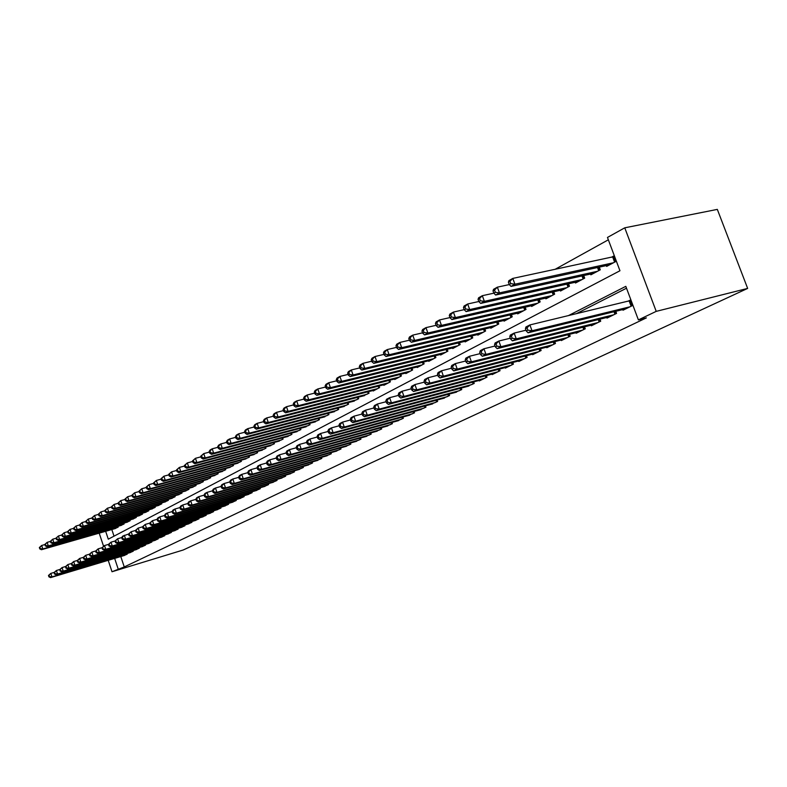 <?xml version="1.0" encoding="UTF-8"?>
<svg xmlns="http://www.w3.org/2000/svg" width="787" height="787" viewBox="0 0 787 787"><rect width="100%" height="100%" fill="white"/><g stroke="black" fill="none" stroke-linecap="round" stroke-linejoin="round"><path stroke-width="1.18" d="M105.665 531.304L108.281 539.174L619.959 270.758L607.466 237.448L624.76 227.817L717.321 209.391L747.65 288.416L183.164 550.015L112.01 571.746L124.257 566.945L646.373 317.879L638.395 319.896L625.813 286.35L568.332 315.656M608.351 239.799L555.002 269.37M622.792 309.576L623.029 310.216L632.846 305.386L630.771 299.857L627.898 301.283M606.777 317.476L607.013 318.096L616.575 313.393L615.788 311.288M591.175 325.179L591.391 325.779L600.717 321.194L599.96 319.168M575.946 332.694L576.163 333.275L585.253 328.799L584.525 326.841M561.101 340.023L561.308 340.584L570.172 336.216L569.473 334.327M546.611 347.175L546.808 347.716L555.465 343.457L554.786 341.627M532.465 354.15L532.661 354.681L541.112 350.52L540.453 348.749M518.653 360.967L518.84 361.479L527.093 357.416L526.464 355.694M505.165 367.618L505.352 368.109L513.409 364.145L512.799 362.482M491.993 374.12L492.17 374.602L500.04 370.726L499.45 369.113M479.116 380.465L479.283 380.938L486.976 377.15L486.415 375.586M466.534 386.673L474.217 383.426L473.666 381.911M454.227 392.743L461.743 389.565L461.212 388.089M442.196 398.684L449.544 395.566L449.023 394.139M430.43 404.488L437.611 401.439L437.11 400.042M418.91 410.165L425.944 407.184L425.452 405.826M407.646 415.723L414.523 412.801L414.051 411.483M396.609 421.163L403.337 418.3L402.885 417.012M385.817 426.485L392.398 423.681L391.956 422.432M375.232 431.699L381.685 428.954L381.252 427.735M364.873 436.805L371.189 434.109L370.775 432.929M354.721 441.812L360.918 439.176L360.505 438.015M344.775 446.721L350.845 444.124L350.451 443.002M335.026 451.522L340.968 448.983L340.584 447.882M325.474 456.234L331.297 453.745L330.924 452.673M316.099 460.848L321.814 458.408L321.45 457.365M306.91 465.383L312.508 462.982L312.154 461.969M297.899 469.829L303.388 467.468L303.044 466.475M289.055 474.187L294.446 471.875L294.102 470.901M280.379 478.457L285.661 476.194L285.337 475.24M271.859 482.657L277.044 480.434L276.729 479.499M263.497 486.779L268.593 484.585L268.278 483.68M255.293 490.822L260.29 488.678L259.985 487.792M247.236 494.797L252.145 492.682L251.84 491.816M239.317 498.692L244.137 496.617L243.852 495.771M231.545 502.529L236.277 500.483L235.992 499.656M223.911 506.287L228.555 504.29L228.279 503.473M216.405 509.986L220.97 508.018L220.704 507.222M209.027 513.616L213.523 511.688L213.257 510.911M201.787 517.187L206.194 515.288L205.938 514.521M194.664 520.699L198.993 518.83L198.747 518.082M187.66 524.152L191.92 522.312L191.674 521.584M180.764 527.546L184.965 525.736L184.719 525.018M173.996 530.881L178.118 529.1L177.882 528.402M167.336 534.166L171.389 532.415L171.153 531.727M160.784 537.393L164.768 535.672L164.542 534.993M154.331 540.571L158.256 538.869L158.039 538.21M147.995 543.699L151.852 542.027L151.635 541.377M141.749 546.768L145.546 545.125L145.329 544.486M135.61 549.798L139.338 548.175L139.132 547.555M129.56 552.779L133.239 551.185L133.033 550.566M111.813 529.533L114.017 536.163M114.627 528.726L118.217 527.083L117.961 526.316M120.5 525.588L124.139 523.926L123.884 523.139M126.461 522.401L130.17 520.709L129.904 519.912M132.521 519.164L136.289 517.443L136.013 516.626M138.679 515.869L142.506 514.127L142.221 513.301M144.936 512.534L148.822 510.753L148.536 509.907M151.291 509.13L155.236 507.33L154.95 506.464M157.754 505.677L161.768 503.837L161.473 502.962M164.316 502.165L168.408 500.296L168.103 499.401M170.995 498.594L175.147 496.695L174.842 495.79M177.783 494.964L182.013 493.036L181.699 492.101M184.689 491.275L188.988 489.307L188.673 488.363M191.713 487.517L196.091 485.52L195.756 484.556M198.865 483.69L203.312 481.674L202.977 480.68M206.135 479.804L210.66 477.748L210.316 476.735M213.533 475.85L218.137 473.754L217.783 472.721M221.058 471.826L225.751 469.691L225.387 468.639M228.722 467.724L233.493 465.56L233.129 464.478M236.523 463.553L241.383 461.349L241.009 460.247M244.462 459.303L249.42 457.06L249.026 455.939M252.548 454.984L257.595 452.692L257.201 451.541M260.792 450.577L265.927 448.246L265.524 447.065M269.184 446.081L274.427 443.72L274.004 442.51M277.732 441.507L283.074 439.097L282.651 437.867M286.448 436.854L291.888 434.394L291.456 433.125M295.332 432.102L300.88 429.594L300.427 428.305M304.392 427.252L310.048 424.705L309.586 423.376M313.62 422.314L319.394 419.717L318.912 418.359M323.034 417.277L328.927 414.631L328.435 413.234M332.645 412.142L338.646 409.437L338.144 408.01M342.443 406.899L348.572 404.144L348.051 402.678M352.438 401.547L358.695 398.734L358.164 397.238M362.64 396.087L369.034 393.225L368.483 391.68M373.058 390.509L373.225 390.982L379.59 387.588L379.029 386.004M383.702 384.813L383.869 385.305L390.362 381.833L389.791 380.21M394.562 379L394.74 379.501L401.38 375.96L400.78 374.287M405.659 373.068L405.846 373.579L412.624 369.959L412.004 368.237M417.002 366.998L417.189 367.519L424.114 363.82L423.485 362.05M428.59 360.79L428.787 361.331L435.87 357.554L435.211 355.734M440.435 354.445L440.641 355.006L447.882 351.14L447.203 349.271M452.555 347.962L452.761 348.533L460.159 344.588L459.46 342.65M464.94 341.332L465.156 341.922L472.731 337.879L472.003 335.892M477.62 334.544L477.837 335.154L485.589 331.012L484.841 328.966M490.586 327.599L490.813 328.228L498.751 323.988L497.974 321.873M503.857 320.486L504.093 321.135L512.219 316.807L511.422 314.623M517.452 313.206L517.698 313.875L526.011 309.439L525.185 307.186M531.373 305.759L531.628 306.448L540.148 301.903L539.282 299.572M545.627 298.116L545.893 298.834L554.628 294.171L553.733 291.761M560.246 290.295L560.511 291.023L569.463 286.252L568.539 283.763M575.218 282.267L575.504 283.025L584.682 278.136L583.718 275.558M590.575 274.033L590.87 274.82L600.284 269.803L599.281 267.137M606.324 265.593L606.639 266.409L616.29 261.264L614.224 255.765L611.401 257.29M626.511 288.209L576.241 313.747M120.805 556.547L124.257 566.945M123.608 555.711L127.228 554.137L127.022 553.536M638.395 319.896L656.22 311.367L747.65 288.416M656.22 311.367L624.76 227.817M99.211 533.153L103.5 546.08M108.222 560.324L112.01 571.746M114.656 558.396L118.119 568.824M48.479 575.464L48.942 576.861L49.492 576.576L49.03 575.179L48.479 575.464L50.811 573.398L51.962 576.901L126.186 554.648M49.492 576.576L51.962 576.901L50.575 577.609L124.7 555.376M49.03 575.179L50.811 573.398L54.165 572.405M48.942 576.861L50.575 577.609M39.35 547.545L39.803 548.933L40.353 548.628L39.891 547.24L39.35 547.545L41.672 545.47L42.813 548.952L41.445 549.719L115.719 528.411M44.859 544.565L41.672 545.47L39.891 547.24M117.184 527.634L42.813 548.952L40.353 548.628M41.445 549.719L39.803 548.933M54.037 572.592L54.5 573.998L55.06 573.703L54.598 572.297L54.037 572.592L56.389 570.506L57.549 574.038L132.177 551.707M55.06 573.703L57.549 574.038L56.143 574.756L130.672 552.444M54.598 572.297L56.389 570.506L59.802 569.493M54.5 573.998L56.143 574.756M59.684 569.66L60.156 571.087L60.727 570.791L60.255 569.375L59.684 569.66L62.065 567.565L63.226 571.126L138.266 548.706M60.727 570.791L63.226 571.126L61.799 571.854L136.731 549.464M60.255 569.375L62.065 567.565L65.537 566.532M60.156 571.087L61.799 571.854M65.429 566.699L65.901 568.125L66.482 567.83L66.01 566.394L65.429 566.699L67.83 564.574L69 568.165L144.454 545.666M66.482 567.83L69 568.165L67.554 568.903L142.9 546.424M66.01 566.394L67.83 564.574L71.361 563.531M65.901 568.125L67.554 568.903M71.263 563.679L71.735 565.115L72.325 564.82L71.853 563.374L71.263 563.679L73.683 561.544L74.873 565.155L150.74 542.568M72.325 564.82L74.873 565.155L73.398 565.912L149.156 543.345M71.853 563.374L73.683 561.544L77.293 560.472M71.735 565.115L73.398 565.912M44.82 544.447L45.282 545.853L45.833 545.539L45.371 544.132L44.82 544.447L47.161 542.361L48.312 545.873L46.935 546.65L121.611 525.273M50.427 541.426L47.161 542.361L45.371 544.132M123.097 524.476L48.312 545.873L45.833 545.539M46.935 546.65L45.282 545.853M50.388 541.299L50.85 542.715L51.411 542.4L50.948 540.984L50.388 541.299L52.749 539.193L53.91 542.735L52.503 543.522L127.592 522.076M56.084 538.249L52.749 539.193L50.948 540.984M129.107 521.269L53.91 542.735L51.411 542.4M52.503 543.522L50.85 542.715M56.034 538.101L56.507 539.528L57.077 539.213L56.605 537.777L56.034 538.101L58.425 535.977L59.596 539.548L58.169 540.344L133.672 518.84M61.839 535.012L58.425 535.977L56.605 537.777M135.207 518.013L59.596 539.548L57.077 539.213M58.169 540.344L56.507 539.528M61.779 534.855L62.252 536.291L62.832 535.967L62.36 534.521L61.779 534.855L64.19 532.701L65.38 536.301L63.924 537.118L139.85 515.544M67.682 531.717L64.19 532.701L62.36 534.521M141.404 514.708L65.38 536.301L62.832 535.967M63.924 537.118L62.252 536.291M77.195 560.6L77.677 562.056L78.277 561.751L77.795 560.295L77.195 560.6L79.644 558.445L80.845 562.095L157.125 539.429M78.277 561.751L80.845 562.095L79.339 562.862L155.521 540.216M77.795 560.295L79.644 558.445L83.314 557.363M77.677 562.056L79.339 562.862M67.623 531.55L68.105 532.996L68.695 532.661L68.213 531.215L67.623 531.55L70.063 529.376L71.253 533.006L69.777 533.832L146.126 512.189M73.634 528.372L70.063 529.376L68.213 531.215M147.71 511.343L71.253 533.006L68.695 532.661M69.777 533.832L68.105 532.996M83.235 557.481L83.717 558.947L84.327 558.632L83.845 557.166L83.235 557.481L85.704 555.307L86.914 558.977L163.617 536.232M84.327 558.632L86.914 558.977L85.389 559.764L161.984 537.039M83.845 557.166L85.704 555.307L89.443 554.205M83.717 558.947L85.389 559.764M73.565 528.185L74.047 529.651L74.647 529.307L74.165 527.851L73.565 528.185L76.024 526.001L77.234 529.651L75.729 530.497L152.501 508.786M79.674 524.968L76.024 526.001L74.165 527.851M154.104 507.93L77.234 529.651L74.647 529.307M75.729 530.497L74.047 529.651M89.374 554.304L89.856 555.789L90.475 555.465L89.993 553.989L89.374 554.304L91.863 552.11L93.092 555.809L170.218 532.986M90.475 555.465L93.092 555.809L91.538 556.606L168.566 533.802M89.993 553.989L91.863 552.11L95.67 550.989M89.856 555.789L91.538 556.606M79.605 524.772L80.097 526.237L80.707 525.893L80.215 524.427L79.605 524.772L82.094 522.558L83.314 526.247L81.789 527.103L158.984 505.333M85.832 521.515L82.094 522.558L80.215 524.427M160.617 504.457L83.314 526.247L80.707 525.893M81.789 527.103L80.097 526.237M95.611 551.077L96.112 552.572L96.742 552.248L96.24 550.752L95.611 551.077L98.139 548.854L99.369 552.592L176.927 529.681M96.742 552.248L99.369 552.592L97.795 553.399L175.245 530.517M96.24 550.752L98.139 548.854L102.015 547.722M96.112 552.572L97.795 553.399M85.753 521.289L86.245 522.775L86.865 522.43L86.373 520.935L85.753 521.289L88.262 519.056L89.502 522.775L87.937 523.65L165.575 501.811M92.089 517.994L88.262 519.056L86.373 520.935M167.238 500.925L89.502 522.775L86.865 522.43M87.937 523.65L86.245 522.775M101.966 547.791L102.467 549.296L103.107 548.962L102.605 547.457L101.966 547.791L104.514 545.548L105.763 549.316L183.755 526.326M103.107 548.962L105.763 549.316L104.159 550.143L182.043 527.172M102.605 547.457L104.514 545.548L108.458 544.397M102.467 549.296L104.159 550.143M108.429 544.447L108.931 545.962L109.59 545.627L109.078 544.112L108.429 544.447L111.006 542.184L112.266 545.981L190.69 522.912M109.59 545.627L112.266 545.981L110.633 546.817L188.949 523.778M109.078 544.112L111.006 542.184L115.03 541.013M108.931 545.962L110.633 546.817M115.01 541.043L115.512 542.577L116.181 542.233L115.669 540.699L115.01 541.043L117.607 538.761L118.886 542.587L197.753 519.44M116.181 542.233L118.886 542.587L117.214 543.443L195.973 520.315M115.669 540.699L117.607 538.761L121.71 537.56L122.211 539.125L122.89 538.77L122.379 537.226L121.7 537.58L122.634 536.154L128.517 534.058M115.512 542.577L117.214 543.443M122.379 537.226L124.326 535.278L125.615 539.134L204.925 515.908M122.89 538.77L125.615 539.134L123.923 540.01L203.125 516.803M122.211 539.125L123.923 540.01M128.517 534.048L129.038 535.613L129.727 535.258L129.206 533.694L128.517 534.048L131.173 531.727L132.472 535.622L212.234 512.317M129.727 535.258L132.472 535.622L130.75 536.508L210.395 513.222M129.206 533.694L131.173 531.727L135.462 530.477M129.038 535.613L130.75 536.508M135.453 530.458L135.984 532.032L136.682 531.678L136.151 530.104L135.453 530.458L138.138 528.107L139.456 532.042L219.662 508.668M136.682 531.678L139.456 532.042L137.695 532.947L217.792 509.582M136.151 530.104L138.138 528.107L142.526 526.837M135.984 532.032L137.695 532.947M142.516 526.808L143.047 528.392L143.765 528.028L143.234 526.434L142.516 526.808L145.231 524.427L146.569 528.402L227.227 504.939M143.765 528.028L146.569 528.402L144.778 529.317L225.318 505.884M143.234 526.434L145.231 524.427L149.737 523.129M143.047 528.392L144.778 529.317M149.717 523.08L150.248 524.683L150.976 524.309L150.445 522.706L149.717 523.08L152.462 520.679L153.809 524.683L234.92 501.152M150.976 524.309L153.809 524.683L151.98 525.618L232.982 502.106M150.445 522.706L152.462 520.679L157.066 519.351M150.248 524.683L151.98 525.618M157.046 519.292L157.587 520.905L158.335 520.522L157.784 518.908L157.046 519.292L157.971 517.826L159.82 516.862L161.178 520.905L242.75 497.305M158.335 520.522L161.178 520.905L159.328 521.86L240.783 498.269M157.784 518.908L159.82 516.862L164.542 515.505M157.587 520.905L159.328 521.86M164.513 515.426L165.063 517.059L165.821 516.666L165.27 515.032L164.513 515.426L165.437 513.95L167.326 512.976L168.693 517.049L250.728 493.38M165.821 516.666L168.693 517.049L166.805 518.023L248.722 494.364M165.27 515.032L167.326 512.976L172.156 511.589M165.063 517.059L166.805 518.023M172.127 511.491L172.678 513.134L173.445 512.74L172.894 511.088L172.127 511.491L173.042 510.006L174.97 509.012L176.357 513.124L258.854 489.376M173.445 512.74L176.357 513.124L174.429 514.118L256.808 490.39M172.894 511.088L174.97 509.012L179.918 507.595M172.678 513.134L174.429 514.118M179.879 507.477L180.439 509.13L181.226 508.727L180.666 507.074L179.879 507.477L180.794 505.992L182.751 504.969L184.158 509.12L267.127 485.313M181.226 508.727L184.158 509.12L182.19 510.133L265.042 486.336M180.666 507.074L182.751 504.969L187.837 503.523M180.439 509.13L182.19 510.133M92.01 517.757L92.502 519.253L93.141 518.899L92.64 517.393L92.01 517.757L94.548 515.495L95.788 519.253L94.204 520.138L172.274 498.24M98.454 514.413L94.548 515.495L92.64 517.393M173.966 497.335L95.788 519.253L93.141 518.899M94.204 520.138L92.502 519.253M98.375 514.157L98.877 515.662L99.516 515.298L99.014 513.793L98.375 514.157L100.933 511.875L102.192 515.662L100.579 516.567L179.082 494.6M104.937 510.763L100.933 511.875L99.014 513.793M180.803 493.685L102.192 515.662L99.516 515.298M100.579 516.567L98.877 515.662M104.848 510.488L105.35 512.012L106.009 511.648L105.497 510.124L104.848 510.488L107.435 508.195L108.704 512.003L107.062 512.927L186.007 490.901M111.538 507.054L107.435 508.195L105.497 510.124M187.759 489.967L108.704 512.003L106.009 511.648M107.062 512.927L105.35 512.012M111.439 506.759L111.951 508.304L112.61 507.93L112.098 506.385L111.439 506.759L114.056 504.437L115.335 508.284L113.662 509.228L193.061 487.143M118.247 503.287L114.056 504.437L112.098 506.385M194.842 486.189L115.335 508.284L112.61 507.93M113.662 509.228L111.951 508.304M118.139 502.972L118.66 504.516L119.339 504.133L118.817 502.588L118.139 502.972L120.785 500.621L122.083 504.506L120.381 505.461L200.223 483.316M125.084 499.44L120.785 500.621L118.817 502.588M202.043 482.352L122.083 504.506L119.339 504.133M120.381 505.461L118.66 504.516M124.976 499.106L125.497 500.67L126.186 500.276L125.664 498.712L124.976 499.106L127.642 496.735L128.96 500.65L127.228 501.624L207.522 479.421M132.049 495.525L127.642 496.735L125.664 498.712M209.362 478.437L128.96 500.65L126.186 500.276M127.228 501.624L125.497 500.67M131.931 495.171L132.452 496.745L133.16 496.351L132.629 494.777L131.931 495.171L134.626 492.78L135.954 496.725L134.193 497.718L214.94 475.466M139.142 491.541L134.626 492.78L132.629 494.777M216.819 474.463L135.954 496.725L133.16 496.351M134.193 497.718L132.452 496.745M139.014 491.167L139.545 492.76L140.263 492.357L139.722 490.763L139.014 491.167L141.739 488.747L143.077 492.731L141.286 493.734L222.495 471.433M146.362 487.487L141.739 488.747L139.722 490.763M224.403 470.41L143.077 492.731L140.263 492.357M141.286 493.734L139.545 492.76M146.225 487.084L146.766 488.688L147.494 488.274L146.953 486.671L146.225 487.084L148.989 484.635L150.337 488.658L148.507 489.681L230.188 467.33M153.721 483.356L148.989 484.635L146.953 486.671M232.126 466.288L150.337 488.658L147.494 488.274M148.507 489.681L146.766 488.688M153.573 482.923L154.114 484.546L154.862 484.123L154.311 482.5L153.573 482.923L156.367 480.454L157.734 484.517L155.875 485.559L238.018 463.149M161.217 479.145L156.367 480.454L154.311 482.5M239.996 462.087L157.734 484.517L154.862 484.123M155.875 485.559L154.114 484.546M161.06 478.683L161.61 480.326L162.368 479.893L161.817 478.26L161.06 478.683L163.883 476.194L165.27 480.286L163.371 481.349L245.987 458.89M168.861 474.856L163.883 476.194L161.817 478.26M248.003 457.818L165.27 480.286L162.368 479.893M163.371 481.349L161.61 480.326M168.693 474.374L169.254 476.017L170.022 475.584L169.471 473.931L168.693 474.374L171.556 471.846L172.953 475.978L171.015 477.06L254.103 454.561M176.652 470.478L171.556 471.846L169.471 473.931M256.159 453.469L172.953 475.978L170.022 475.584M171.015 477.06L169.254 476.017M187.788 503.385L188.359 505.057L189.155 504.644L188.585 502.972L187.788 503.385L188.693 501.89L190.69 500.857L192.117 505.047L275.558 481.162M189.155 504.644L192.117 505.047L190.11 506.071L273.433 482.205M188.585 502.972L190.69 500.857L195.904 499.371M188.359 505.057L190.11 506.071M195.845 499.214L196.425 500.906L197.242 500.483L196.661 498.791L195.845 499.214L196.75 497.709L198.786 496.656L200.223 500.886L284.146 476.942M197.242 500.483L200.223 500.886L198.186 501.929L281.982 478.004M196.661 498.791L198.786 496.656L204.128 495.141M196.425 500.906L198.186 501.929M204.069 494.964L204.65 496.666L205.486 496.243L204.905 494.531L204.069 494.964L204.964 493.449L207.05 492.377L208.496 496.646L292.892 472.633M205.486 496.243L208.496 496.646L206.42 497.709L290.688 473.715M204.905 494.531L207.05 492.377L212.529 490.822M204.65 496.666L206.42 497.709M212.46 490.626L213.041 492.347L213.887 491.905L213.307 490.183L212.46 490.626L213.346 489.101L215.471 488.009L216.937 492.318L301.815 468.245M213.887 491.905L216.937 492.318L214.812 493.41L299.562 469.347M213.307 490.183L215.471 488.009L221.088 486.425M213.041 492.347L214.812 493.41M176.475 469.967L177.036 471.639L177.823 471.197L177.262 469.524L176.475 469.967L179.367 467.419L180.784 471.59L178.806 472.692L262.366 450.144M184.591 466.022L179.367 467.419L177.262 469.524M264.462 449.033L180.784 471.59L177.823 471.197M178.806 472.692L177.036 471.639M184.404 465.481L184.975 467.163L185.781 466.711L185.211 465.028L184.404 465.481L187.336 462.904L188.762 467.114L186.755 468.235L270.797 445.649M192.687 461.477L187.336 462.904L185.211 465.028M272.922 444.517L188.762 467.114L185.781 466.711M186.755 468.235L184.975 467.163M192.49 460.907L193.071 462.608L193.887 462.146L193.317 460.444L192.49 460.907L195.451 458.3L196.898 462.549L194.851 463.7L279.375 441.074M200.951 456.844L195.451 458.3L193.317 460.444M281.549 439.913L196.898 462.549L193.887 462.146M194.851 463.7L193.071 462.608M200.744 456.234L201.324 457.955L202.161 457.483L201.58 455.762L200.744 456.234L203.744 453.597L205.2 457.896L203.115 459.067L288.121 436.401M209.381 452.112L203.744 453.597L201.58 455.762M290.334 435.221L205.2 457.896L202.161 457.483M203.115 459.067L201.324 457.955M221.009 486.199L221.6 487.94L222.465 487.487L221.875 485.746L221.009 486.199L221.895 484.674L224.059 483.552L225.544 487.901L310.904 463.779M222.465 487.487L225.544 487.901L223.38 489.012L308.612 464.901M221.875 485.746L224.059 483.552L229.824 481.929M221.6 487.94L223.38 489.012M209.155 451.472L209.755 453.214L210.601 452.732L210.011 451L209.155 451.472L210.06 450.016L212.195 448.806L213.671 453.145L211.536 454.335L297.043 431.65M217.979 447.291L212.195 448.806L210.011 451M299.296 430.44L213.671 453.145L210.601 452.732M211.536 454.335L209.755 453.214M229.735 481.683L230.335 483.434L231.221 482.982L230.621 481.221L229.735 481.683L230.621 480.149L232.824 478.998L234.329 483.395L320.171 459.215M231.221 482.982L234.329 483.395L232.116 484.536L317.84 460.365M230.621 481.221L232.824 478.998L238.736 477.345M230.335 483.434L232.116 484.536M217.743 446.623L218.343 448.364L219.209 447.882L218.619 446.131L217.743 446.623L218.648 445.157L220.813 443.927L222.318 448.295L220.134 449.515L306.133 426.79M226.754 442.373L220.813 443.927L218.619 446.131M308.425 425.57L222.318 448.295L219.209 447.882M220.134 449.515L218.343 448.364M238.648 477.07L239.258 478.85L240.153 478.378L239.543 476.607L238.648 477.07L239.514 475.535L241.766 474.364L243.291 478.801L329.625 454.561M240.153 478.378L243.291 478.801L241.038 479.962L327.244 455.732M239.543 476.607L241.766 474.364L247.846 472.672M239.258 478.85L241.038 479.962M226.508 441.664L227.118 443.425L228.004 442.933L227.394 441.163L226.508 441.664L227.404 440.189L229.617 438.93L231.132 443.356L228.909 444.596L315.4 421.852M235.707 437.346L229.617 438.93L227.394 441.163M317.741 420.592L231.132 443.356L228.004 442.933M228.909 444.596L227.118 443.425M247.738 472.367L248.358 474.158L249.272 473.685L248.662 471.885L247.738 472.367L248.603 470.823L250.905 469.623L252.45 474.108L339.266 449.82M249.272 473.685L252.45 474.108L250.138 475.289L336.836 451.02M248.662 471.885L250.905 469.623L257.133 467.891M248.358 474.158L250.138 475.289M235.451 436.598L236.061 438.389L236.966 437.877L236.356 436.087L235.451 436.598L236.336 435.122L238.599 433.844L240.133 438.3L237.871 439.579L324.854 416.805M244.855 432.22L238.599 433.844L236.356 436.087M327.244 415.526L240.133 438.3L236.966 437.877M237.871 439.579L236.061 438.389M257.024 467.567L257.644 469.377L258.589 468.885L257.959 467.075L257.024 467.567L257.88 466.012L260.231 464.792L261.786 469.318L349.103 444.98M258.589 468.885L261.786 469.318L259.435 470.528L346.624 446.199M257.959 467.075L260.231 464.792L266.626 463.022M257.644 469.377L259.435 470.528M244.58 431.433L245.2 433.234L246.124 432.722L245.505 430.912L244.58 431.433L245.465 429.948L247.767 428.64L249.322 433.155L247.01 434.454L334.495 411.66M254.191 426.987L247.767 428.64L245.505 430.912M336.934 410.352L249.322 433.155L246.124 432.722M247.01 434.454L245.2 433.234M266.508 462.658L267.137 464.487L268.092 463.996L267.462 462.156L266.508 462.658L267.354 461.093L269.754 459.854L271.328 464.428L359.138 440.041M268.092 463.996L271.328 464.428L268.928 465.658L356.609 441.291M267.462 462.156L269.754 459.854L276.326 458.044M267.137 464.487L268.928 465.658M253.906 426.161L254.535 427.98L255.48 427.449L254.85 425.629L253.906 426.161L254.781 424.675L257.142 423.337L258.707 427.892L256.346 429.21L344.332 406.407M263.734 421.645L257.142 423.337L254.85 425.629M346.821 405.079L258.707 427.892L255.48 427.449M256.346 429.21L254.535 427.98M276.188 457.65L276.827 459.49L277.811 458.988L277.172 457.139L276.188 457.65L277.024 456.076L279.474 454.807L281.077 459.431L369.378 435.004M277.811 458.988L281.077 459.431L278.628 460.69L366.801 436.273M277.172 457.139L279.474 454.807L286.232 452.958M276.827 459.49L278.628 460.69M263.429 420.77L264.068 422.609L265.032 422.068L264.393 420.228L263.429 420.77L264.294 419.274L266.704 417.907L268.298 422.511L265.878 423.868L354.366 401.045M273.483 416.185L266.704 417.907L264.393 420.228M356.914 399.688L268.298 422.511L265.032 422.068M265.878 423.868L264.068 422.609M286.084 452.525L286.734 454.394L287.737 453.883L287.088 452.004L286.084 452.525L286.911 450.951L289.419 449.652L291.042 454.325L379.836 429.859M287.737 453.883L291.042 454.325L288.524 455.614L377.199 431.158M287.088 452.004L289.419 449.652L296.355 447.754M286.734 454.394L288.524 455.614M273.168 415.27L273.807 417.13L274.791 416.569L274.151 414.71L273.168 415.27L274.014 413.765L276.483 412.368L278.096 417.021L275.627 418.399L364.617 395.576M283.438 410.607L276.483 412.368L274.151 414.71M367.214 394.198L278.096 417.021L274.791 416.569M275.627 418.399L273.807 417.13M296.197 447.291L296.847 449.18L297.87 448.659L297.22 446.76L296.197 447.291L297.014 445.708L299.572 444.38L301.214 449.111L390.509 424.616M297.87 448.659L301.214 449.111L298.647 450.42L387.824 425.934M297.22 446.76L299.572 444.38L306.704 442.442M296.847 449.18L298.647 450.42M283.104 409.643L283.763 411.522L284.766 410.952L284.117 409.073L283.104 409.643L283.95 408.138L286.468 406.712L288.101 411.404L285.583 412.821L375.074 389.998M293.62 404.902L286.468 406.712L284.117 409.073M377.721 388.581L288.101 411.404L284.766 410.952M285.583 412.821L283.763 411.522M306.527 441.95L307.196 443.858L308.238 443.317L307.579 441.409L306.527 441.95L307.333 440.356L309.95 438.998L311.622 443.77L401.409 419.245M308.238 443.317L311.622 443.77L308.996 445.117L398.665 420.602M307.579 441.409L309.95 438.998L317.289 437.011M307.196 443.858L308.996 445.117M293.266 403.888L293.935 405.787L294.958 405.207L294.299 403.308L293.266 403.888L294.102 402.383L296.679 400.917L298.332 405.669L295.755 407.115L385.758 384.292M304.028 399.078L296.679 400.917L294.299 403.308M388.463 382.856L298.332 405.669L294.958 405.207M295.755 407.115L293.935 405.787M317.102 436.48L317.771 438.408L318.843 437.857L318.164 435.929L317.102 436.48L317.889 434.877L320.565 433.489L322.257 438.32L412.545 413.765M318.843 437.857L322.257 438.32L319.571 439.697L409.742 415.152M318.164 435.929L320.565 433.489L328.11 431.463M317.771 438.408L319.571 439.697M303.664 398.015L304.333 399.934L305.386 399.343L304.717 397.415L303.664 398.015L304.48 396.5L307.117 395.005L308.789 399.806L306.153 401.281L396.668 378.478M314.682 393.116L307.117 395.005L304.717 397.415M399.432 377.003L308.789 399.806L305.386 399.343M306.153 401.281L304.333 399.934M327.904 430.882L328.582 432.84L329.684 432.27L328.996 430.322L327.904 430.882L328.691 429.279L331.425 427.862L333.137 432.742L423.927 408.168M329.684 432.27L333.137 432.742L330.392 434.149L421.055 409.584M328.996 430.322L331.425 427.862L339.177 425.787M328.582 432.84L330.392 434.149M314.288 392.005L314.967 393.943L316.04 393.333L315.361 391.395L314.288 392.005L315.095 390.48L317.791 388.955L319.483 393.805L316.787 395.32L407.814 372.526M325.572 387.027L317.791 388.955L315.361 391.395M410.637 371.021L319.483 393.805L316.04 393.333M316.787 395.32L314.967 393.943M338.961 425.167L339.65 427.134L340.771 426.564L340.082 424.587L338.961 425.167L339.728 423.554L342.532 422.107L344.263 427.036L435.545 402.452M340.771 426.564L344.263 427.036L341.46 428.472L432.624 403.898M340.082 424.587L342.532 422.107L350.5 419.973M339.65 427.134L341.46 428.472M325.159 385.856L325.848 387.814L326.949 387.194L326.251 385.237L325.159 385.856L325.956 384.322L328.7 382.767L330.432 387.666L327.667 389.221L419.205 366.447M336.708 380.8L328.7 382.767L326.251 385.237M422.088 364.902L330.432 387.666L326.949 387.194M327.667 389.221L325.848 387.814M350.274 419.314L350.972 421.311L352.123 420.72L351.415 418.723L350.274 419.314L351.032 417.7L353.894 416.215L355.655 421.202L447.439 396.609M352.123 420.72L355.655 421.202L352.783 422.668L444.439 398.074M351.415 418.723L353.894 416.215L362.099 414.031M350.972 421.311L352.783 422.668M336.275 379.56L336.974 381.547L338.095 380.908L337.397 378.931L336.275 379.56L337.062 378.026L339.876 376.432L341.627 381.39L338.803 382.974L430.843 360.239M348.11 374.425L339.876 376.432L337.397 378.931M433.794 358.656L341.627 381.39L338.095 380.908M338.803 382.974L336.974 381.547M361.843 413.323L362.561 415.339L363.732 414.739L363.023 412.722L361.843 413.323L362.591 411.699L365.522 410.175L367.303 415.221L459.588 390.627M363.732 414.739L367.303 415.221L364.361 416.726L456.519 392.133M363.023 412.722L365.522 410.175L373.973 407.951M362.561 415.339L364.361 416.726M347.657 373.127L348.366 375.133L349.517 374.484L348.808 372.477L347.657 373.127L348.425 371.592L351.307 369.949L353.078 374.966L350.185 376.589L442.737 353.884M359.787 367.903L351.307 369.949L348.808 372.477M445.757 352.271L353.078 374.966L349.517 374.484M350.185 376.589L348.366 375.133M373.697 407.194L374.425 409.23L375.625 408.61L374.897 406.574L373.697 407.194L374.425 405.561L377.426 404.006L379.236 409.102L472.013 384.509M375.625 408.61L379.236 409.102L376.225 410.647L468.885 386.053M374.897 406.574L377.426 404.006L386.122 401.724M374.425 409.23L376.225 410.647M359.305 366.535L360.023 368.562L361.203 367.893L360.485 365.866L359.305 366.535L360.062 364.991L363.014 363.319L364.804 368.395L361.853 370.047L454.906 347.392M371.739 361.223L363.014 363.319L360.485 365.866M457.995 345.739L364.804 368.395L361.203 367.893M361.853 370.047L360.023 368.562M385.837 400.917L386.565 402.974L387.804 402.344L387.066 400.278L385.837 400.917L386.545 399.275L389.624 397.681L391.454 402.846L484.723 378.262M387.804 402.344L391.454 402.846L388.375 404.42L481.516 379.836M387.066 400.278L389.624 397.681L398.576 395.349M386.565 402.974L388.375 404.42M371.238 359.787L371.966 361.833L373.176 361.154L372.438 359.098L371.238 359.787L371.976 358.242L374.996 356.531L376.816 361.656L373.786 363.358L467.35 340.751M383.987 354.386L374.996 356.531L372.438 359.098M470.508 339.059L376.816 361.656L373.176 361.154M373.786 363.358L371.966 361.833M398.271 394.484L399.009 396.569L400.268 395.92L399.53 393.825L398.271 394.484L398.96 392.841L402.108 391.198L403.977 396.422L497.728 371.858M400.268 395.92L403.977 396.422L400.819 398.045L494.452 373.471M399.53 393.825L402.108 391.198L411.335 388.808M399.009 396.569L400.819 398.045M383.456 352.871L384.194 354.947L385.433 354.248L384.686 352.173L383.456 352.871L384.174 351.327L387.273 349.566L389.122 354.76L386.014 356.501L480.09 333.954M396.54 347.382L387.273 349.566L384.686 352.173M483.316 332.232L389.122 354.76L385.433 354.248M386.014 356.501L384.194 354.947M411.011 387.893L411.758 389.998L413.057 389.339L412.299 387.224L411.011 387.893L411.68 386.24L414.906 384.568L416.795 389.85L511.048 365.316M413.057 389.339L416.795 389.85L413.559 391.503L507.684 366.958M412.299 387.224L414.906 384.568L424.419 382.118M411.758 389.998L413.559 391.503M395.969 345.788L396.717 347.893L397.986 347.175L397.238 345.07L395.969 345.788L396.678 344.234L399.845 342.443L401.724 347.687L398.547 349.477L493.115 326.998M409.397 340.2L399.845 342.443L397.238 345.07M496.42 325.238L401.724 347.687L397.986 347.175M398.547 349.477L396.717 347.893M424.065 381.134L424.832 383.269L426.151 382.59L425.383 380.446L424.065 381.134L424.714 379.482L428.03 377.76L429.938 383.112L524.673 358.606M426.151 382.59L429.938 383.112L426.623 384.813L521.24 360.298M425.383 380.446L428.03 377.76L437.828 375.251M424.832 383.269L426.623 384.813M408.797 338.538L409.565 340.663L410.863 339.925L410.096 337.8L408.797 338.538L409.486 336.974L412.732 335.134L414.641 340.446L411.385 342.276L506.454 319.876M422.58 332.842L412.732 335.134L410.096 337.8M509.838 318.076L414.641 340.446L410.863 339.925M411.385 342.276L409.565 340.663M437.444 374.209L438.221 376.373L439.579 375.674L438.802 373.51L437.444 374.209L438.084 372.546L441.477 370.785L443.425 376.196L538.633 351.74M439.579 375.674L443.425 376.196L440.022 377.947L535.111 353.471M438.802 373.51L441.477 370.785L451.581 368.218M438.221 376.373L440.022 377.947M421.95 331.091L422.727 333.245L424.055 332.488L423.288 330.343L421.95 331.091L422.619 329.527L425.954 327.638L427.882 333.019L424.547 334.898L520.109 312.587M436.106 325.306L425.954 327.638L423.288 330.343M523.571 310.737L427.882 333.019L424.055 332.488M424.547 334.898L422.727 333.245M451.177 367.106L451.964 369.3L453.361 368.582L452.564 366.388L451.177 367.106L451.787 365.443L455.27 363.633L457.247 369.113L552.927 344.706M453.361 368.582L457.247 369.113L453.755 370.903L549.316 346.477M452.564 366.388L455.27 363.633L465.688 361.007M451.964 369.3L453.755 370.903M435.437 323.467L436.224 325.641L437.592 324.864L436.805 322.69L435.437 323.467L436.077 321.903L439.5 319.955L441.468 325.405L438.034 327.323L534.098 305.13M449.977 317.574L439.5 319.955L436.805 322.69M537.649 303.231L441.468 325.405L437.592 324.864M438.034 327.323L436.224 325.641M465.255 359.816L466.061 362.04L467.488 361.302L466.691 359.079L465.255 359.816L465.845 358.144L469.416 356.295L471.423 361.843L567.575 337.495M467.488 361.302L471.423 361.843L467.842 363.673L563.876 339.315M466.691 359.079L469.416 356.295L480.168 353.609M466.061 362.04L467.842 363.673M449.279 315.636L450.075 317.84L451.472 317.043L450.676 314.839L449.279 315.636L449.898 314.072L453.401 312.075L455.398 317.594L451.886 319.561L548.431 297.476M464.212 309.645L453.401 312.075L450.676 314.839M552.061 295.538L455.398 317.594L451.472 317.043M451.886 319.561L450.075 317.84M479.716 352.34L480.523 354.583L481.998 353.825L481.182 351.582L479.716 352.34L480.277 350.668L483.936 348.759L485.982 354.376L582.587 330.117M481.998 353.825L485.982 354.376L482.303 356.265L578.799 331.976M481.182 351.582L483.936 348.759L495.043 346.014M480.523 354.583L482.303 356.265M463.474 307.599L464.281 309.832L465.727 309.025L464.91 306.792L463.474 307.599L464.064 306.035L467.675 303.989L469.701 309.576L466.091 311.593L563.108 289.646M478.83 301.51L467.675 303.989L464.91 306.792M566.837 287.648L469.701 309.576L465.727 309.025M466.091 311.593L464.281 309.832M494.551 344.667L495.377 346.939L496.882 346.162L496.056 343.889L494.551 344.667L495.082 342.984L498.85 341.027L500.925 346.723L597.982 322.542M496.882 346.162L500.925 346.723L497.148 348.651L594.096 324.451M496.056 343.889L498.85 341.027L510.31 338.213M495.377 346.939L497.148 348.651M478.043 299.355L478.87 301.618L480.355 300.782L479.529 298.519L478.043 299.355L478.614 297.791L482.313 295.696L484.379 301.342L480.67 303.418L578.17 281.608M597.52 271.279L499.45 292.892L495.643 295.027L493.852 293.177L495.367 292.321L494.531 290.029L493.016 290.895L493.852 293.177L482.313 295.696L479.529 298.519M581.986 279.562L484.379 301.342L480.355 300.782M480.67 303.418L478.87 301.618M509.789 336.777L510.625 339.079L512.18 338.282L511.334 335.98L509.789 336.777L510.291 335.095L514.157 333.088L516.262 338.853L613.771 314.77M512.18 338.282L516.262 338.853L512.386 340.84L609.787 316.738M511.334 335.98L514.157 333.088L526.001 330.206M510.625 339.079L512.386 340.84M493.016 290.895L493.557 289.321L497.354 287.166L499.45 292.892L495.367 292.321M509.297 284.569L497.354 287.166L494.531 290.029M495.643 295.027L593.605 273.364M525.441 328.681L526.296 331.012L527.89 330.196L527.034 327.854L525.441 328.681L525.913 326.989L529.887 324.933L532.032 330.766L629.964 306.802M527.89 330.196L532.032 330.766L528.047 332.812L625.881 308.819M527.034 327.854L529.887 324.933L630.977 300.427M526.296 331.012L528.047 332.812M508.392 282.199L509.238 284.51L510.802 283.635L509.946 281.313L508.392 282.199L508.904 280.625L512.799 278.411L514.934 284.205L511.019 286.399L609.433 264.914M614.499 256.483L512.799 278.411L509.946 281.313M613.457 262.769L514.934 284.205L510.802 283.635M511.019 286.399L509.238 284.51M127.11 554.196L126.904 553.566M117.843 526.355L118.099 527.142M133.111 551.244L132.905 550.605M139.21 548.244L138.994 547.595M145.398 545.194L145.172 544.535M151.684 542.105L151.458 541.426M123.746 523.178L124.021 523.985M129.757 519.951L130.032 520.778M135.856 516.675L136.141 517.521M142.054 513.35L142.339 514.206M158.079 538.957L157.853 538.269M148.35 509.966L148.645 510.842M164.581 535.76L164.345 535.052M154.754 506.523L155.059 507.428M171.182 532.514L170.936 531.786M161.256 503.021L161.571 503.946M177.901 529.208L177.646 528.471M167.867 499.47L168.192 500.414M184.729 525.854L184.473 525.086M191.674 522.43L191.408 521.653M198.727 518.958L198.462 518.161M205.919 515.426L205.633 514.609M213.218 511.835L212.943 510.999M220.655 508.176L220.37 507.32M228.22 504.447L227.925 503.582M235.923 500.66L235.618 499.765M243.763 496.804L243.449 495.889M251.751 492.878L251.427 491.934M259.877 488.875L259.543 487.91M268.16 484.802L267.816 483.818M174.596 495.859L174.921 496.823M181.433 492.18L181.767 493.164M188.388 488.442L188.732 489.455M195.461 484.635L195.815 485.668M202.653 480.768L203.016 481.831M209.981 476.833L210.345 477.916M217.428 472.82L217.802 473.931M225.013 468.747L225.397 469.878M232.726 464.586L233.129 465.756M240.586 460.365L240.999 461.556M248.584 456.057L249.007 457.277M256.739 451.669L257.172 452.928M276.591 480.66L276.237 479.647M285.179 476.43L284.825 475.387M293.935 472.121L293.571 471.059M302.857 467.734L302.483 466.632M265.032 447.203L265.475 448.492M273.492 442.648L273.945 443.966M282.11 438.005L282.572 439.362M290.885 433.283L291.367 434.67M311.957 463.258L311.563 462.136M299.837 428.462L300.329 429.889M321.234 458.693L320.83 457.542M321.794 458.418L321.421 457.375M309.557 423.386L310.029 424.714M308.957 423.544L309.468 425.01M330.688 454.04L330.274 452.85M331.248 453.765L330.874 452.682M318.863 418.369L319.345 419.737M318.263 418.527L318.794 420.042M340.328 449.298L339.905 448.078M340.899 449.013L340.515 447.911M328.356 413.254L328.858 414.67M327.746 413.411L328.297 414.965M350.176 444.458L349.733 443.199M350.746 444.173L350.343 443.032M338.046 408.04L338.558 409.486M337.426 408.197L337.987 409.791M360.21 439.52L359.757 438.221M360.79 439.235L360.377 438.054M347.923 402.708L348.454 404.203M347.303 402.875L347.884 404.508M370.461 434.473L369.988 433.145M371.041 434.188L370.608 432.978M358.006 397.278L358.547 398.822M357.387 397.435L357.977 399.127M380.918 429.328L380.436 427.961M381.508 429.043L381.065 427.794M368.296 391.729L368.857 393.313M367.667 391.887L368.286 393.628M391.601 424.075L391.1 422.668M392.192 423.78L391.729 422.491M378.803 386.063L379.383 387.696M378.163 386.22L378.803 388.011M402.511 418.704L401.99 417.258M403.101 418.418L402.629 417.09M389.526 380.269L390.126 381.961M388.886 380.436L389.545 382.275M413.647 413.224L413.116 411.739M414.247 412.929L413.755 411.562M400.485 374.356L401.104 376.107M399.845 374.523L400.514 376.422M425.029 407.627L424.478 406.092M425.629 407.332L425.128 405.915M411.68 368.316L412.319 370.116M411.03 368.483L411.729 370.431M436.667 401.901L436.096 400.317M437.267 401.606L436.746 400.14M423.111 362.148L423.78 364.007M422.462 362.305L423.18 364.322M448.551 396.058L447.96 394.415M449.161 395.753L448.62 394.248M434.798 355.832L435.486 357.751M434.149 355.99L434.896 358.075M460.71 390.077L460.1 388.385M461.32 389.772L460.759 388.207M446.75 349.379L447.469 351.366M446.091 349.536L446.859 351.681M473.144 383.958L472.505 382.216M473.754 383.653L473.174 382.039M458.969 342.778L459.706 344.824M458.3 342.935L459.106 345.149M485.854 377.701L485.205 375.901M486.474 377.396L485.874 375.724M471.462 336.019L472.239 338.144M470.793 336.177L471.62 338.469M498.869 371.297L498.191 369.437M499.489 370.992L498.86 369.26M484.251 329.104L485.048 331.307M483.572 329.261L484.438 331.632M512.189 364.755L511.481 362.827M512.819 364.44L512.16 362.65M497.335 322.031L498.161 324.303M496.656 322.188L497.541 324.637M525.814 358.046L525.086 356.049M526.454 357.731L525.775 355.872M510.724 314.78L511.589 317.141M510.035 314.938L510.97 317.476M539.784 351.179L539.026 349.113M540.413 350.864L539.715 348.936M524.437 307.363L525.332 309.803M523.749 307.52L524.703 310.137M554.078 344.135L553.291 342.001M554.717 343.821L553.989 341.824M538.475 299.758L539.41 302.287M537.787 299.916L538.78 302.621M568.735 336.934L567.909 334.721M569.375 336.61L568.617 334.544M552.868 291.957L553.841 294.594M552.159 292.115L553.202 294.928M583.747 329.546L582.901 327.244M584.397 329.222L583.6 327.067M567.614 283.969L568.627 286.704M566.906 284.127L567.978 287.039M599.143 321.972L598.258 319.591M599.802 321.647L598.966 319.414M582.724 275.775L583.777 278.608M582.006 275.932L583.137 278.952M614.932 314.2L614.017 311.731M615.591 313.875L614.726 311.554M598.218 267.364L599.32 270.315M597.5 267.521L598.671 270.659M631.135 306.232L629.167 300.978M631.804 305.907L629.875 300.782M613.388 256.818L615.267 261.805M612.679 257.015L614.608 262.16"/></g></svg>
